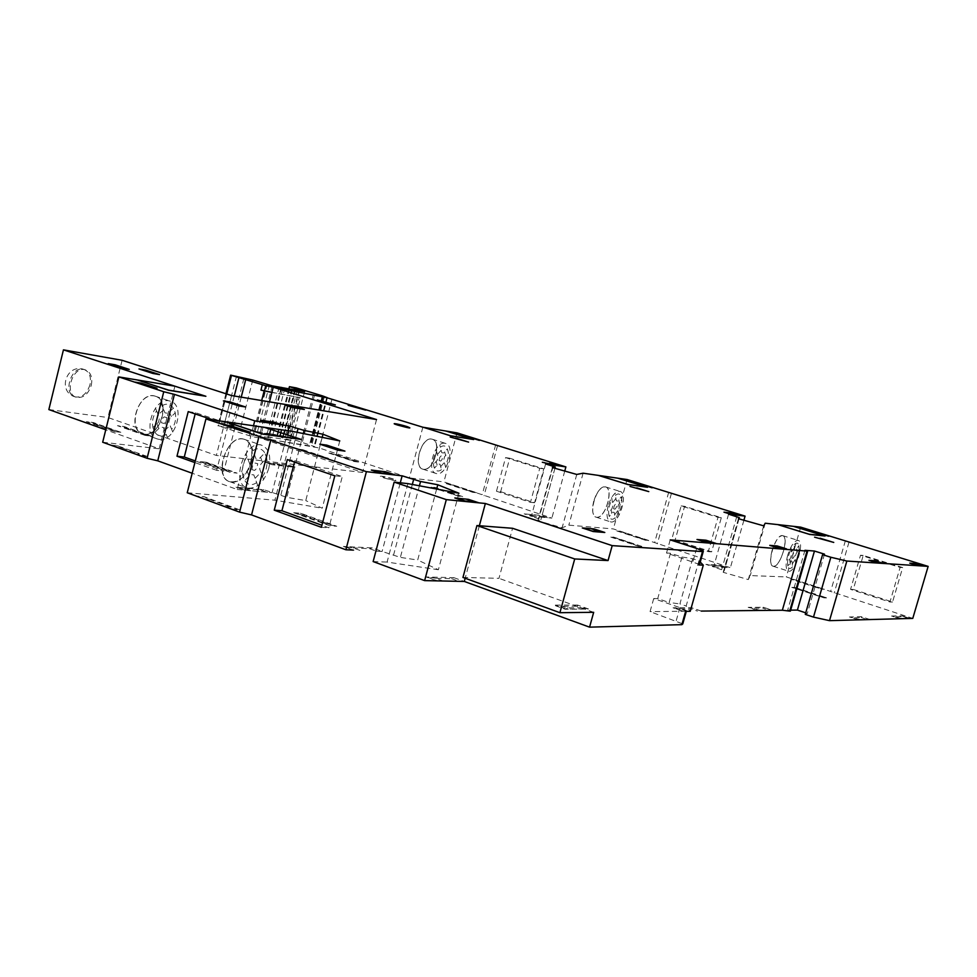 <?xml version="1.0" encoding="UTF-8"?>
<svg xmlns="http://www.w3.org/2000/svg" width="977" height="977" viewBox="0 0 977 977"><rect width="100%" height="100%" fill="white"/><g stroke="black" fill="none" stroke-linecap="round" stroke-linejoin="round"><path stroke-width="0.73" stroke-dasharray="4.88 3.66" d="M444.962 443.265C434.802 440.859 425.911 471.476 436.169 473.515C446.355 477.155 456.112 445.573 445.475 443.375L444.962 443.265M431.614 439.076C421.368 436.646 412.538 467.091 422.87 469.168C433.153 472.844 442.85 441.409 432.127 439.186L431.614 439.076C442.276 440.627 434.228 470.792 423.566 469.314C412.673 468.154 420.879 437.22 431.614 439.076M608.146 505.83C606.082 514.671 606.864 520.008 610.478 521.828C618.966 524.905 628.858 493.019 619.919 491.382C615.29 491.284 611.37 496.108 608.146 505.83M593.698 501.238C591.647 510.031 592.465 515.343 596.141 517.175C604.726 520.301 614.557 488.573 605.52 486.888C600.843 486.778 596.898 491.553 593.698 501.238M787.633 555.412C785.374 564.327 785.667 569.579 788.5 571.154C795.193 573.67 805.256 541.49 798.111 540.403C794.362 540.599 790.869 545.593 787.633 555.412M772.074 550.503C769.839 559.369 770.169 564.608 773.063 566.208C779.89 568.761 789.892 536.739 782.614 535.616C778.803 535.775 775.286 540.733 772.074 550.503M268.809 468.252C271.288 456.088 268.919 448.419 261.702 445.231C244.873 439.174 230.01 484.018 247.523 488.036C256.975 489.001 264.071 482.394 268.809 468.252M251.284 462.158C253.715 450.079 251.297 442.447 244.018 439.235C227.055 433.141 212.302 477.643 229.937 481.734C239.45 482.723 246.57 476.202 251.284 462.158M159.336 439.418C175.555 442.361 186.18 404.783 170.132 401.144C153.975 395.392 141.054 435.119 157.798 439.088L159.336 439.418M144.364 434.154C160.655 437.146 171.195 399.801 155.074 396.125C138.819 390.348 125.996 429.807 142.813 433.825L144.364 434.154M853.287 589.436L892.551 602.003L902.675 567.576L863.216 555.437L853.287 589.436L850.552 589.387L889.949 602.003L900.122 567.417L860.517 555.229L850.552 589.387M863.216 555.437L860.517 555.229M902.675 567.576L900.122 567.417M892.551 602.003L889.949 602.003M675.107 540.061L711.635 551.846L721.319 517.688L684.596 506.318L675.107 540.061L671.639 539.793L708.288 551.626L717.997 517.322L681.164 505.903L671.639 539.793M684.596 506.318L681.164 505.903M721.319 517.688L717.997 517.322M711.635 551.846L708.288 551.626M500.651 491.712L534.553 502.752L543.786 468.862L509.713 458.225L500.651 491.712L496.475 491.236L530.462 502.325L539.744 468.276L505.573 457.615L496.475 491.236M509.713 458.225L505.573 457.615M543.786 468.862L539.744 468.276M534.553 502.752L530.462 502.325M334.818 475.799L342.268 476.617L328.883 527.8L321.909 525.26M321.372 527.311L328.883 527.8M287.323 459.581L294.92 460.497L342.268 476.617M294.529 462.048L294.92 460.497M213.12 419.951L228.203 425.007L216.662 470.34L223.855 471.097L195.302 460.949M228.203 425.007L235.347 426.021L223.855 471.097M188.231 411.61L195.485 412.685L235.347 426.021M195.168 413.943L195.485 412.685M216.662 470.34L194.887 462.585M462.951 577.444L498.966 578.335L512.571 528.288M593.674 612.323L498.966 578.335M699.581 564.45L666.522 553.006L670.478 553.251L681.983 557.024L692.669 558.697L698.958 560.761L700.253 562.068M698.958 560.761L686.159 606.033L690.238 611.309M692.669 558.697L679.907 603.884L686.159 606.033M681.983 557.024L669.16 602.528L679.907 603.884M670.478 553.251L657.729 598.583L669.16 602.528M657.729 598.583L653.723 598.559L679.907 607.633L686.513 610.662L685.622 611.358M670.21 539.878L666.522 553.006M653.723 598.559L650.059 611.614L682.764 623.9M271.948 392.302L299.182 397.48L288.984 436.988L290.254 437.391L300.452 397.859L271.911 392.473M282.707 388.931L281.413 393.939M252.762 380.041L239.988 430.1L259.284 436.169L269.017 437.488L266.44 436.524L291.94 440.603L282.426 437.867L276.918 435.229L283.757 436.182L314.716 446.672L252.689 436.768L217.81 425.679L239.988 430.1M243.908 378.441L231.06 428.866M236.519 376.121L223.733 426.399M234.26 396.015L225.992 428.524M241.234 397.163L232.77 430.381M261.677 400.546L253.702 431.712L250.564 430.662L271.154 433.898L269.823 439.076M271.154 433.898L288.984 436.988M321.983 396.772L309.269 445.793M322.154 396.088L309.501 444.914M288.862 388.822L276.918 435.229M294.798 389.835L282.426 437.867M297.313 390.336L284.857 438.685M299.512 390.739L287.067 438.991M304.592 391.643L291.94 440.603M295.298 389.982L282.573 439.332M291.72 388.931L279.019 438.246M289.632 388.968L277.028 437.977M292.331 389.444L279.593 438.929M284.857 388.113L272.058 437.904M281.254 387.051L268.467 436.804M279.141 387.087L266.44 436.524M281.84 387.564L269.017 437.488M272.192 385.842L259.284 436.169M267.197 384.279L254.338 434.509M269.432 384.975L256.67 434.826M267.026 383.924L254.203 433.996M269.505 401.84L261.567 432.811L253.702 431.712M299.182 397.48L300.452 397.859M376.536 419.56L362.65 472.453L260.224 438.038L261.567 432.811L290.254 437.391M269.322 433.886L267.991 439.076L319.284 447.979L409.4 477.9L443.912 481.905L551.871 518.103L531.354 516.247L540.916 519.605L537.851 520.741L562.129 527.763L568.822 525.15L613.373 528.936L730.381 567.71L713.613 566.929L724.238 570.653L723.188 572.314L748.297 579.581L750.251 575.587L786.338 576.931L912.774 618.392M260.224 438.038L267.991 439.076M122.101 360.293L107.922 417.521L216.344 455.441L362.65 472.453M48.85 409.571L107.922 417.521M91.301 385.256C92.754 377.317 90.763 372.188 85.341 369.868C72.811 365.447 63.566 394.219 76.499 397.358C83.35 398.274 88.284 394.232 91.301 385.256M552.384 467.568L537.851 520.741M545.618 463.916L531.354 516.247L524.173 513.865L539.194 515.758L544.177 517.407M564.755 471.061L551.871 518.103M497.513 445.805L484.042 495.766M495.669 444.804L482.259 494.533M457.016 432.872L443.912 481.905M422.846 427.218L409.4 477.9M314.447 395.355L301.649 444.804M313.202 394.964L300.403 444.401M280.961 388.59L279.617 393.804M231.573 395.563L216.344 455.441M174.895 386.184L159.178 448.797L105.76 429.807M102.683 442.227L159.178 448.797M253.483 425.764L237.167 489.489L192.188 473.247M288.056 430.735L272.082 492.664L237.167 489.489M322.19 437.366L305.764 500.59L286.823 497.342L263.839 489.721L235.982 487.144L244.311 490.149L272.082 492.664M339.788 440.908L322.227 508.223L305.764 500.59M292.636 431.394L274.879 500.187L322.227 508.223M187.242 492.75L274.879 500.187M436.646 489.037L417.692 560.029L400.375 557.391L382.105 551.455L375.889 551.175L382.105 551.455L400.289 482.785M458.921 493.226L438.392 569.75L417.692 560.029M407.897 483.627L387.087 562.08L438.392 569.75M373.141 561.567L387.087 562.08M479.353 525.736L465.174 578.25M701.303 611.077L691.435 607.682L673.043 607.792L683.07 611.272L690.263 611.199L650.059 611.614M804.95 550.307L787.67 610.173L790.393 611.089M790.674 610.149L787.67 610.173M824.49 554.154L807.332 613.385L805.72 612.848M805.28 614.374L807.332 613.385M848.964 542.247L834.199 592.99M845.374 540.757L830.694 591.268M800.676 527.14L786.338 576.931M765.223 523.22L750.251 575.587M763.672 525.821L748.297 579.581M738.429 518.702L723.188 572.314M728.573 514.171L713.613 566.929L705.846 564.388L719.426 565.06L727.083 567.564L713.613 566.929M743.9 520.24L730.381 567.71M671.394 493.519L657.289 543.871M668.695 492.274L654.663 542.394M627.075 479.524L613.373 528.936M583.11 473.198L568.822 525.15M576.76 474.443L562.129 527.763M384.669 477.997C380.334 475.982 382.911 476.275 392.4 478.877C396.796 480.916 394.219 480.623 384.669 477.997M140.859 456.027L148.284 456.845L117.704 445.817L110.206 444.95M232.233 509.396L240.086 509.982L204.071 496.682L196.108 496.023M793.898 579.373L790.967 579.276L821.681 589.204L824.503 589.265M616.78 530.926L645.357 540.244L648.899 540.513L620.395 531.219L616.78 530.926M446.159 483.566L472.685 492.31L476.898 492.762L450.446 484.055L446.159 483.566M353.32 550.112L343.379 546.461L372.31 547.889L382.105 551.455M293.674 512.705L329.799 525.785L336.747 526.249L300.733 513.243L293.674 512.705M302.723 449.689L297.655 449.029L323.497 457.7L328.504 458.323L302.723 449.689M462.683 496.597L435.119 487.438L430.564 486.937L458.201 496.133L462.683 496.597M264.95 462.243L288.178 464.918L295.274 467.36L272.119 464.722L264.95 462.243M531.354 516.247L547.841 517.737L540.733 515.404L524.173 513.865M206.477 462.28L199.723 461.535L230.45 472.441L237.13 473.137L206.477 462.28M899.915 618.746L891.549 616.035L902.003 615.803L910.246 618.465M858.221 619.87L849.392 616.963L861.372 616.695L870.067 619.552M757.517 610.491L748.174 607.34L763.355 607.242L772.538 610.332M443.106 581.01L435.705 578.286L451.582 578.665L453.878 577.651L426.18 576.967L436.78 580.875M577.554 605.056L553.751 605.117L565.17 609.245L588.777 609.074L577.554 605.056M114.26 431.529L86.416 421.649L93.426 422.553L121.221 432.408L114.26 431.529M145.036 435.376L117.435 425.667L124.14 426.534L151.679 436.218L145.036 435.376M328.822 453.072L354.297 461.559L359.035 462.145L333.621 453.694L328.822 453.072M794.838 587.433L826.957 597.9L824.002 597.875L791.785 587.372L794.838 587.433L817.59 595.506L800.297 589.497M639.862 546.693L609.966 536.849L613.776 537.142L643.587 546.949L639.862 546.693M393.365 478.986C384.804 476.117 374.985 474.981 383.692 477.887C395.636 481.172 398.86 481.539 393.365 478.986M453.878 577.651L464.319 581.449M793.605 579.361L824.222 589.253M306.644 451.313L297.985 449.139L319.467 456.039L304.629 451.056M319.467 456.039L328.174 458.213L321.482 456.283M563.363 606.265L576.98 606.216L581.266 607.755L567.686 607.828L555.278 605.105L566.135 609.037L588.239 608.891M435.705 578.286L426.888 576.98L437.488 580.888M451.582 578.665L458.921 581.339M359.927 550.43L352.99 547.877L344.124 546.497L354.053 550.149M352.99 547.877L369.575 548.683L376.463 551.199M203.692 498.832L209.261 499.284L204.511 496.853L196.548 496.194M231.781 509.237L239.634 509.823L229.986 506.953L224.466 506.526M209.261 499.284L229.986 506.953M250.674 490.723L244.848 488.622L236.69 487.205L245.019 490.21M244.848 488.622L260.835 490.1L266.623 492.176M116.654 447.283L121.893 447.881L118.083 445.952L110.584 445.085M140.468 455.893L147.893 456.699L134.276 453.658M121.893 447.881L139.491 454.232M450.763 484.165L446.489 483.676L456.015 485.899M471.232 490.906L468.276 490.576L472.355 492.2L476.568 492.652M468.276 490.576L453.035 485.557M547.425 517.7L540.33 515.367L539.194 515.758M534.7 516.552L529.668 514.891M620.749 531.341L617.134 531.036L626.404 533.186M642.793 538.522L640.301 538.339L645.003 540.134L648.533 540.391M640.301 538.339L623.888 532.978M726.754 567.539L719.096 565.048L718.718 565.659L724.091 567.417M716.336 567.063L710.926 565.28L718.718 565.659M793.983 579.483L791.358 579.398L800.053 581.449M817.664 587.14L815.954 587.104L821.291 589.082L823.831 589.131M815.954 587.104L798.319 581.4M902.137 618.685L891.683 616.023L900.037 618.746M910.112 618.465L901.881 615.803L908.073 618.526M896.3 616.792L902.284 616.646M860.774 619.809L849.55 616.963L858.368 619.87M869.921 619.552L861.226 616.707L861.47 617.611L867.588 619.626M854.606 617.769L861.47 617.611M760.765 610.454L748.37 607.34L757.7 610.491M772.355 610.344L763.159 607.242L762.939 608.195L769.4 610.369M754.244 608.256L762.939 608.195M687.014 611.223L680.016 608.805L673.275 607.792L683.302 611.272M701.071 611.077L691.215 607.682L690.556 608.72L697.493 611.126M680.016 608.805L690.556 608.72M322.764 522.634L327.967 525.125L334.928 525.589L322.764 522.634L302.04 515.123L304.861 515.331L325.561 522.817M210.91 464.344L206.855 462.414L200.102 461.669L210.91 464.344L228.545 470.596L225.87 470.316L208.211 464.051M225.87 470.316L230.059 472.306L236.739 473.002L228.545 470.596M97.175 424.36L93.768 422.675L86.758 421.771L97.175 424.36L113.173 430.027L110.377 429.672L94.378 423.994M110.377 429.672L113.906 431.407L120.867 432.274L113.173 430.027M127.938 428.317L124.482 426.656L117.777 425.789L127.938 428.317L143.778 433.886L141.115 433.556L125.251 427.975M141.115 433.556L144.681 435.253L151.337 436.096L143.778 433.886M272.107 463.562L265.243 462.28L272.412 464.759L274.964 464.551L272.107 463.562L288.288 466.066L274.964 464.551M288.288 466.066L294.993 467.324L287.885 464.893L285.443 465.089M337.553 455.294L329.139 453.181L350.279 459.923L335.636 455.05M350.279 459.923L358.718 462.036L352.172 460.155M452.595 493.959L456.809 495.669L461.291 496.133L438.551 488.879L454.39 494.154M632.705 544.042L637.59 545.948L641.327 546.204L617.073 538.51L634.207 544.152M817.59 595.506L823.196 597.606L826.139 597.631L818.775 595.518M799.088 589.473L791.785 587.372M705.846 564.388L710.926 565.28M613.495 537.118L617.073 538.51M615.547 538.4L610.246 536.874M434.948 487.425L438.551 488.879M436.731 488.683L430.735 486.961M260.835 490.1L263.839 489.721M369.575 548.683L372.31 547.889M302.04 515.123L293.943 512.73M300.476 513.218L304.861 515.331M567.686 607.828L566.135 609.037M576.98 606.216L578.152 605.276M587.641 608.671L581.266 607.755M153.926 395.868C170.914 398.396 161.352 436.45 144.364 434.154C126.961 432.249 136.743 392.949 153.926 395.868M162.072 405.748C173.332 398.763 180.611 417.228 171.622 429.282L168.789 422.296L169.864 418.009L175.249 412.868L173.369 408.142L167.959 413.283L164.966 412.856L160.924 402.89M171.622 429.282L172.746 432.054M163.672 409.693L158.201 414.871M156.589 410.926L159.507 418.034L158.421 422.357L152.925 427.572L154.891 432.298L160.362 427.071L163.367 427.474L166.224 434.46C155.123 441.738 147.344 423.273 156.589 410.926L155.416 408.068M167.36 437.232L166.224 434.46M164.649 430.601L170.059 425.41M166.896 417.619L164.173 416.886L162.231 418.73L161.449 422.797L164.16 423.456L166.09 421.6L166.896 417.619M171.329 416.605L169.436 411.891M156.931 423.774L158.872 428.488M242.711 438.966C260.59 441.201 249.611 483.981 231.696 482.076C213.316 480.635 224.588 436.292 242.711 438.966M257.794 485.63L253.812 474.883L250.649 474.553L244.738 480.599L242.785 475.408L248.72 469.351L249.965 464.49L245.886 453.499M255.082 478.327L260.92 472.331M252.982 450.641C265.036 442.422 272.241 462.793 262.471 476.581L259.662 468.887L260.896 464.063L266.709 458.115L264.84 452.913L259.003 458.86L255.852 458.494L251.822 447.49M256.658 482.577C244.775 491.15 236.984 470.816 247.059 456.65M262.471 476.581L263.595 479.634M254.57 455.001L248.671 460.997M251.883 469.668L254.741 470.364L256.829 468.227L257.757 463.672L254.924 463.025L252.823 465.162L251.883 469.668M247.108 470.999L249.037 476.202M262.483 462.439L260.603 457.236M441.47 469.632C434.069 475.555 430.149 461.254 436.609 451.411L438.075 456.906L437.171 460.314L433.434 464.515L434.423 468.166L438.148 463.965L440.029 464.209L442.044 471.781M436.609 451.411L436.023 449.212M440.676 466.627L444.364 462.451M445.72 467.604L443.717 460.033L444.62 456.65L448.309 452.498L447.356 448.846L443.668 452.998L441.787 452.73L439.76 445.023M440.346 447.234C447.808 441.494 451.484 455.795 445.158 465.455M441.14 450.287L437.427 454.464M439.052 460.546L440.737 461.046L442.056 459.556L442.752 456.369L441.079 455.905L439.76 457.395L439.052 460.546M436.157 461.449L437.134 465.101M445.634 455.514L444.669 451.862M605.117 486.815C614.118 487.889 605.691 518.286 596.691 517.285C587.47 516.601 596.068 485.422 605.117 486.815M611.614 497.611L612.945 505.182L612.005 508.614L608.61 512.974L609.257 516.564L612.64 512.204L614.215 512.375L615.534 519.825M614.643 514.757L617.989 510.434M618.881 515.502L617.574 508.052L618.526 504.645L621.873 500.346L621.25 496.743L617.904 501.042L616.328 500.859L615.009 493.287M615.388 495.449C622.031 489.404 624.388 503.485 618.502 513.389M615.156 517.712C608.561 523.941 605.984 509.872 611.993 499.784M615.901 498.453L612.53 502.776M613.58 508.773L614.985 509.188L616.182 507.649L616.951 504.437L615.559 504.059L614.35 505.597L613.58 508.773M611.077 509.799L611.712 513.389M619.442 503.473L618.82 499.87M782.308 535.555C789.575 536.153 780.77 566.782 773.491 566.269C766.005 566.098 775.017 534.675 782.308 535.555M790.979 547.059L791.565 554.509L790.576 557.965L787.535 562.471L787.828 566.001L790.857 561.494L792.127 561.567L792.701 568.895M792.31 563.912L795.315 559.43M795.705 564.413L795.131 557.085L796.121 553.654L799.113 549.196L798.856 545.667L795.852 550.124L794.594 550.027L794.02 542.577M794.179 544.702C799.968 538.327 800.957 552.176 795.534 562.337M792.542 566.807C786.778 573.352 785.618 559.54 791.15 549.184M794.411 547.657L791.382 552.139M791.846 558.026L792.677 554.826L793.751 553.238L794.863 553.544L794.032 556.768L792.958 558.368L791.846 558.062M789.746 559.186L790.027 562.715M796.939 552.432L796.67 548.903M696.638 548.415L692.888 561.677M679.907 607.633L676.194 620.798M231.231 375.156L218.408 425.654M226.762 394.012L218.628 426.045M250.564 430.662L249.22 435.925M254.032 431.516L252.689 436.768M324.217 397.199L311.48 446.281M327.246 397.773L314.557 446.684M327.112 397.627L314.411 446.55M323.082 396.369L310.454 445.048M322.679 395.929L310.051 444.62M299.463 388.724L287.018 436.975M296.202 387.893L283.757 436.182M554.936 468.288L540.879 519.727M553.177 466.249L538.84 518.726M332.009 399.019L319.284 447.979M326.684 397.663L313.971 446.648M297.081 432.298L280.692 495.742M303.334 433.556L286.823 497.342M412.318 484.458L393.426 555.595M419.414 485.801L400.375 557.391M739.015 518.86L724.262 570.739M736.731 516.686L721.698 569.579M89.969 384.804C86.953 393.78 82.019 397.81 75.168 396.906C62.235 393.755 71.468 364.995 83.998 369.428C89.42 371.748 91.411 376.878 89.969 384.804M422.87 469.168L436.169 473.515M432.127 439.186L445.475 443.375M596.141 517.175L610.478 521.828M605.52 486.888L619.919 491.382M773.063 566.208L788.5 571.154M782.614 535.616L798.111 540.403M229.937 481.734L247.523 488.036M244.018 439.235L261.702 445.231M142.813 433.825L157.798 439.088M155.074 396.125L170.132 401.144M686.513 610.662L686.318 611.346M225.919 393.743L217.81 425.679M327.405 397.81L314.716 446.672M323.521 396.503L310.942 445.011M555.278 467.043L540.916 519.605M739.308 517.627L724.238 570.653M85.341 369.868L83.998 369.428C66.277 363.188 57.081 391.826 75.168 396.906L76.499 397.358"/><path stroke-width="1.47" d="M334.818 475.799L321.372 527.311L274.256 510.165L287.323 459.581L334.818 475.799M274.256 510.165L281.926 510.751L294.529 462.048M321.909 525.26L281.926 510.751M194.887 462.585L176.984 456.21L188.231 411.61L213.12 419.951M176.984 456.21L184.287 457.028L195.168 413.943M195.302 460.949L184.287 457.028M574.72 558.954L476.947 525.553L462.951 577.444L559.906 612.689L574.72 558.954L608.048 560.566L512.571 528.288L476.947 525.553M686.318 611.346L682.764 623.9L681.861 624.657L589.558 627.149L593.674 612.323L559.906 612.689M700.253 562.068L703.293 565.17L690.238 611.309L685.622 611.358L681.861 624.657M703.293 565.17L698.738 564.95L699.581 564.45L703.232 551.565M612.2 545.63L485.361 503.497L446.318 499.613L394.158 482.113L407.897 483.627L458.921 493.226L437.781 484.763L420.562 481.49L402.121 475.848L366.412 471.659L205.939 418.925L292.636 431.394L339.788 440.908L322.996 434.252L304.14 430.43L289.277 425.96L254.741 420.843L174.431 394.378L163.757 391.728L118.864 376.914L174.895 386.184L63.444 349.851L122.101 360.293L231.573 395.563L376.536 419.56L273.255 387.21L326.684 397.663L422.846 427.218L457.016 432.872L565.891 466.908L545.618 463.916L555.278 467.043L552.384 467.568L576.76 474.443L583.11 473.198L627.075 479.524L745.072 516.112L728.573 514.171L739.308 517.627L738.429 518.702L763.672 525.821L765.223 523.22L800.676 527.14L928.15 566.379L846.851 561.042L830.841 557.256L822.573 554.667L824.49 554.154L814.464 551.04L804.95 550.307L807.014 551.113L670.21 539.878L696.638 548.415L703.355 551.113L702.524 551.565L612.2 545.63L608.048 560.566M273.255 387.21L271.911 392.473L260.944 390.116L271.948 392.302M322.007 396.674L265.756 385.707L230.645 375.131L252.762 380.041L272.192 385.842L304.592 391.643L289.424 386.672L296.202 387.893L322.679 395.929L327.417 397.737L321.983 396.772M238.901 377.781L234.26 396.015M245.703 379.626L241.234 397.163M289.424 386.672L288.862 388.822M295.03 388.956L294.798 389.835M297.484 389.725L297.313 390.336M299.67 390.116L299.512 390.739M271.911 392.473L269.505 401.84M264.095 391.118L261.677 400.546M63.444 349.851L48.85 409.571L105.76 429.807M565.891 466.908L564.755 471.061M118.864 376.914L102.683 442.227L147.087 458.286L163.757 391.728M174.431 394.378L157.749 460.826L147.087 458.286M192.188 473.247L157.749 460.826M254.741 420.843L253.483 425.764M289.277 425.96L288.056 430.735M322.996 434.252L322.19 437.366M205.939 418.925L187.242 492.75L239.597 512.131L258.929 436.707M270.898 439.638L251.553 514.916L239.597 512.131M366.412 471.659L345.882 549.77L251.553 514.916M353.32 550.112L345.882 549.77M402.121 475.848L400.289 482.785M437.781 484.763L436.646 489.037M394.158 482.113L373.141 561.567L424.629 580.619L446.318 499.613M465.174 578.25L464.319 581.449L424.629 580.619M485.361 503.497L479.353 525.736M589.558 627.149L464.319 581.449L436.78 580.875M799.736 549.904L782.345 610.234L701.303 611.077M807.014 551.113L789.697 611.101L782.345 610.234M807.698 551.162L790.393 611.089L789.697 611.101M814.464 551.04L797.403 610.075L790.674 610.149M805.72 612.848L797.403 610.075M822.573 554.667L805.28 614.374L813.487 617.11L830.841 557.256M846.851 561.042L829.497 620.651L813.487 617.11M928.15 566.379L912.774 618.392L829.497 620.651M745.072 516.112L743.9 520.24M858.221 619.87L870.067 619.552M899.915 618.746L910.246 618.465M757.517 610.491L772.538 610.332M196.108 496.023L232.233 509.396M110.206 444.95L140.859 456.027M398.604 425.227C394.183 423.468 396.735 423.884 406.261 426.485C410.731 428.256 408.178 427.841 398.604 425.227M264.352 427.328L301.429 439.467L262.447 434.081L225.504 421.734L264.352 427.328L300.537 439.174M271.362 429.648L272.082 429.746M169.375 390.263L170.145 390.519M204.437 395.929L168.655 390.141L137.33 379.968L168.703 390.287L205.878 396.283L174.895 386.184L205.121 396.039M263.045 433.983L263.961 434.289M809.225 534.236L777.753 524.6L809.725 534.456L825.113 536.019L793.397 526.334L824.051 535.75L808.932 534.211M823.77 535.714L824.551 535.958M627.857 484.433L598.254 475.372L628.223 484.616L647.556 487.279L617.684 478.168L646.469 487.01L627.49 484.384M646.115 486.961L646.835 487.181M450.348 435.693L423.297 427.291L450.592 435.827L473.686 439.565L445.878 431.028L472.587 439.284L449.908 435.62M472.16 439.223L472.831 439.43M226.273 421.844L262.288 433.873L299.817 439.064M138.062 380.09L174.199 386.074M295.152 437.391L294.431 437.281M777.753 524.6L793.104 526.31M598.632 475.433L617.684 478.168M423.297 427.291L445.878 431.028M467.983 436.866L477.35 439.76M639.886 484.042L649.974 487.132M815.404 532.196L826.237 535.494M914.106 563.46L920.774 565.488L917.232 565.256L910.527 563.216M873.939 560.676L880.985 562.85L876.931 562.581L869.848 560.395M776.104 545.862L783.566 548.207L778.4 547.804L770.902 545.447M704.661 540.11L712.673 542.675L706.42 542.186L698.36 539.609M466.09 499.1L474.578 501.934L465.089 500.981L456.552 498.123M383.106 471.476L391.069 474.126L381.128 472.953L373.116 470.279M154.684 387.49L148.773 386.538L137.94 382.96L143.863 383.924M225.724 401.632L241.917 406.017L236.593 405.174M466.505 441.445L456.796 438.429M363.774 409.522L354.81 406.737M646.518 490.894L636.76 487.889M831.305 541.673L819.984 538.205M247.266 431.26L241.038 430.393L228.239 426.106L234.504 426.986M272.131 421.917L278.811 424.103L269.188 422.687L262.483 420.476M549.489 463.33L555.241 465.101L549.526 464.258L543.762 462.475M729.819 512.852L736.023 514.757L731.37 514.207L725.142 512.29M322.508 445.072L328.077 445.817L340.814 450.031L335.282 449.286M157.431 373.922L147.698 370.772M110.352 364.287L120.195 367.499M295.469 406.908L301.221 408.74L293.185 407.421L287.409 405.577M591.061 528.679L582.89 527.995M591.598 528.85L600.305 531.708L592.184 531.061L583.428 528.178M317.342 399.959L335.343 404.893L317.342 399.959M479.365 440.383L465.992 436.255L479.365 440.383M135.253 382.141L141.555 383.167L157.016 388.26L149.628 387.063L135.253 382.141M260.737 420.22L269.139 422.98L282.866 425.007L274.513 422.272L260.737 420.22M225.125 425.129L231.793 426.07L250.027 432.188L242.223 431.101L225.125 425.129M371.321 470.071L381.335 473.405L395.514 475.078L385.573 471.769L371.321 470.071M454.83 497.952L465.528 501.531L479.06 502.874L468.447 499.345L454.83 497.952M696.992 539.499L707.092 542.723L716.007 543.42L706.005 540.22L696.992 539.499M769.778 545.361L779.17 548.305L786.522 548.879L777.203 545.96L769.778 545.361M868.956 560.334L877.834 563.07L883.611 563.448L874.806 560.737L868.956 560.334M909.758 563.155L918.16 565.72L923.192 566.049L914.863 563.509L909.758 563.155M828.569 536.202L813.096 531.488L828.569 536.202M723.969 512.156L731.761 514.549L738.392 515.331L730.649 512.949L723.969 512.156M652.135 487.792L637.737 483.383L652.135 487.792M542.32 462.255L557.684 465.699L542.32 462.255M833.747 542.418L814.586 537.179L833.747 542.418M648.777 491.59L630.018 486.448L648.777 491.59M593.247 531.549L604.8 532.477L593.943 528.911L582.292 527.946L593.247 531.549M468.606 442.092L450.226 437.061L468.606 442.092M245.581 406.994L230.096 401.95L223.403 400.888L238.938 405.931L245.581 406.994M129.233 369.379L115.201 364.812L108.252 363.603L122.308 368.182L129.233 369.379M344.942 451.118L326.745 445.121L319.784 444.169L338.03 450.202L344.942 451.118M159.532 374.594L145.622 370.1L138.978 368.952L152.913 373.458L159.532 374.594M292.892 407.592L304.36 409.473L297.179 407.189L285.675 405.284L292.892 407.592M365.703 410.12L348.154 405.321L365.703 410.12M407.214 426.631C398.579 423.933 388.846 422.333 397.639 425.068C409.619 428.329 412.807 428.854 407.214 426.631M177.667 391.728L176.898 391.472M198.685 395.123L197.916 394.879M812.827 534.773L812.034 534.529M821.547 535.652L820.765 535.408M632.131 485.154L631.386 484.922M643.074 486.668L642.341 486.436M455.245 436.585L454.561 436.377M468.325 438.697L467.653 438.49M271.875 435.376L270.959 435.083M293.906 438.429L293.002 438.123M702.524 551.565L698.738 564.95M265.756 385.707L264.401 390.983M262.288 384.828L260.944 390.116M231.476 375.449L226.762 394.012M555.254 467.116L554.936 468.288M297.985 428.805L297.081 432.298M304.14 430.43L303.334 433.556M413.589 479.658L412.318 484.458M420.562 481.49L419.414 485.801M739.345 517.7L739.015 518.86M230.645 375.131L225.919 393.743"/></g></svg>
